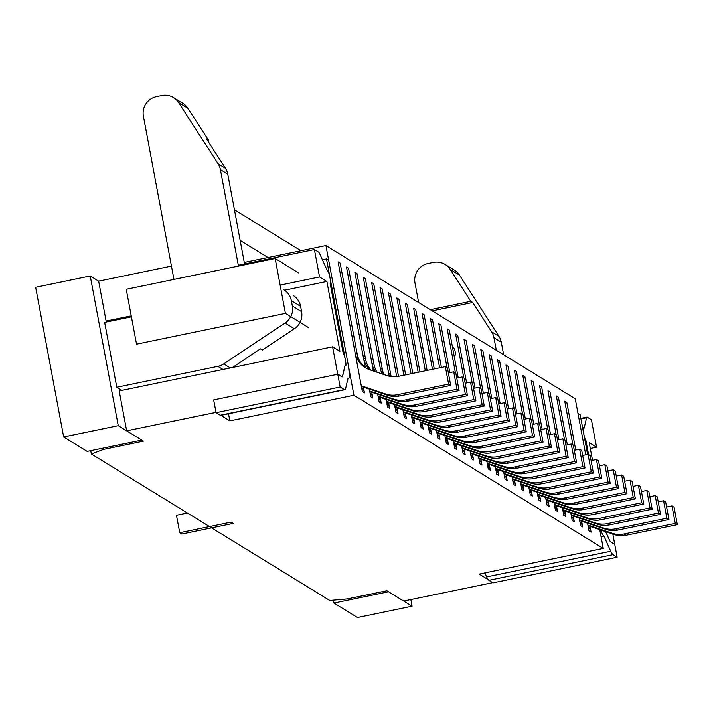 <?xml version="1.0" encoding="UTF-8"?>
<svg xmlns="http://www.w3.org/2000/svg" width="713" height="713" viewBox="0 0 713 713"><rect width="100%" height="100%" fill="white"/><g stroke="black" fill="none" stroke-linecap="round" stroke-linejoin="round"><path stroke-width="1.07" d="M213.668 399.895L216.021 412.381L126.656 430.83L119.187 390.92L126.656 430.83L143.447 441.151L103.733 449.359L103.492 448.031L103.733 449.359L91.362 453.985L329.771 600.48L347.178 598.947L386.883 590.738L403.674 601.059L492.701 582.655L403.674 601.059L386.883 590.738L347.178 598.947L329.771 600.48L91.362 453.985L90.747 450.661L91.362 453.985L103.733 449.359L143.447 441.151L126.656 430.83L215.994 412.364L213.668 399.895L337.748 374.245L332.614 346.803L339.958 351.322L326.893 281.466L319.54 276.956L314.406 249.514L238.311 265.236L314.406 249.514L318.604 252.09A12.798 1.809 -101.7 0 1 319.691 253.766L326.714 269.318L319.691 253.766A12.798 1.809 -101.7 0 0 318.604 252.09L314.406 249.514L319.54 276.956L280.129 285.102L319.54 276.956L326.893 281.466L284.594 290.209L326.893 281.466L339.958 351.322L332.614 346.803L119.187 390.92L332.614 346.803L337.748 374.245L341.946 376.829A12.798 1.809 -101.7 0 0 342.204 376.892A12.798 1.809 -101.7 0 1 341.946 376.829L337.748 374.245L213.668 399.895L216.075 412.675L220.237 415.233A26.114 3.69 78.3 0 0 220.763 415.358L344.851 389.708A26.114 3.69 78.3 0 0 345.68 388.362L347.908 378.719A19.714 2.79 78.3 0 0 348.39 378.87A19.714 2.79 78.3 0 0 347.632 361.553L328.675 260.272L326.501 258.926L345.449 360.217A6.399 0.909 -101.7 0 1 345.698 365.831A6.399 0.909 -101.7 0 1 345.538 365.778A12.798 1.809 78.3 0 0 345.208 365.671A12.798 1.809 78.3 0 0 344.798 366.33L342.561 376.009A12.798 1.809 -101.7 0 1 342.151 376.678A12.798 1.809 -101.7 0 1 341.901 376.616L337.73 374.058L340.163 387.025L344.326 389.583A26.114 3.69 78.3 0 0 344.851 389.708M585.73 454.814L575.239 398.754L325.921 245.548L353.933 395.234L603.251 548.431L599.74 529.652L603.251 548.431L479.163 574.081L488.182 579.624L479.163 574.081L603.251 548.431L353.933 395.234L229.853 420.875L220.834 415.34L229.853 420.875L228.516 413.754L229.853 420.875L353.933 395.234L325.921 245.548L244.283 262.42L325.921 245.548L575.239 398.754L585.73 454.814L577.993 413.469L580.177 414.806L587.592 454.431M98.644 281.154L106.112 321.064L131.228 315.877L106.112 321.064L107.342 321.821L106.112 321.064L98.644 281.154L171.45 266.101L98.644 281.154L90.248 275.993L35.65 287.277L63.662 436.962L87.164 451.4L141.762 440.117L118.26 425.679L90.248 275.993M591.425 419.734L596.558 447.176L590.302 448.468L596.558 447.176L589.214 442.666L596.558 447.176L591.425 419.734L587.227 417.158L591.425 419.734M592.521 460.304L589.214 442.666L592.521 460.304M614.766 544.474L610.578 541.889A12.798 1.809 -101.7 0 1 609.481 540.213L605.604 531.622L609.481 540.213A12.798 1.809 -101.7 0 0 610.578 541.889L614.766 544.474L612.823 534.055L614.766 544.474M580.614 525.686L579.179 518.066L580.614 525.686L582.708 526.978A10.24 10.044 -58.4 0 0 579.847 521.631A10.24 10.044 -58.4 0 1 582.708 526.978L580.614 525.686M564.553 439.912L556.336 395.965L564.553 439.912L556.336 395.965L558.431 397.248L567.334 444.832L558.431 397.248L556.336 395.965L558.431 397.248L567.334 444.832M414.814 423.807L413.736 418.05L414.814 423.807A10.24 10.044 121.6 0 0 411.962 418.469A10.24 10.044 121.6 0 1 414.814 423.807L412.72 422.524L414.814 423.807M405.652 374.851L390.537 294.086L405.652 374.851L390.537 294.086L388.442 292.793L403.87 375.216M431.606 434.128L430.527 428.37L431.606 434.128A10.24 10.044 121.6 0 0 428.754 428.78A10.24 10.044 121.6 0 1 431.606 434.128L429.511 432.836L431.606 434.128M419.957 371.892L407.328 304.406L419.957 371.892L407.328 304.406L405.234 303.114L418.174 372.266M412.809 373.371L398.932 299.246L412.809 373.371L398.932 299.246L396.838 297.954L411.018 373.737M419.69 420.055L421.116 427.684L423.21 428.968L422.132 423.21L423.21 428.968A10.24 10.044 121.6 0 0 420.358 423.629A10.24 10.044 121.6 0 1 423.21 428.968L421.116 427.684L419.69 420.055M398.505 376.33L382.15 288.925L398.505 376.33L382.15 288.925L380.047 287.642L396.695 376.607M402.898 409.734L404.324 417.363L406.428 418.656L405.349 412.889L406.428 418.656A10.24 10.044 121.6 0 0 403.567 413.308A10.24 10.044 121.6 0 1 406.428 418.656L404.324 417.363L402.898 409.734M398.032 413.495L396.954 407.738L398.032 413.495A10.24 10.044 121.6 0 0 395.171 408.148A10.24 10.044 121.6 0 1 398.032 413.495L395.929 412.203L398.032 413.495M390.751 374.61L388.656 373.318L371.651 282.482L389.191 376.206L371.651 282.482L373.755 283.774L371.651 282.482L373.755 283.774L390.751 374.61A23.039 22.611 -58.4 0 0 391.205 376.562M394.503 404.583L395.929 412.203L394.503 404.583M366.42 368.309A23.039 22.611 -58.4 0 1 357.177 353.969L340.172 263.133L358.514 361.117L340.172 263.133L338.078 261.849L362.356 391.571L364.45 392.863L363.372 387.097L364.45 392.863A10.24 10.044 121.6 0 0 361.598 387.516A10.24 10.044 121.6 0 1 364.45 392.863L362.356 391.571L338.078 261.849L355.074 352.685A23.039 22.611 -58.4 0 0 369.878 369.824L386.981 375.582A23.039 22.611 -58.4 0 0 398.71 376.286L445.331 366.651L448.602 384.111L397.328 394.708A23.039 22.611 -58.4 0 1 385.599 394.013L361.277 385.813M586.567 417.756A12.798 1.809 -101.7 0 1 586.977 417.096A12.798 1.809 -101.7 0 1 587.227 417.158A12.798 1.809 -101.7 0 0 586.977 417.096A12.798 1.809 -101.7 0 0 586.567 417.756L580.943 418.914L586.567 417.756L584.295 427.586A12.798 1.809 -101.7 0 1 583.885 428.255A12.798 1.809 -101.7 0 1 583.626 428.192A6.399 0.909 78.3 0 0 583.501 428.156A6.399 0.909 78.3 0 0 583.831 434.199A6.399 0.909 78.3 0 0 585.961 440.661L585.052 440.857L585.961 440.661L588.59 454.68L585.961 440.661A6.399 0.909 78.3 0 1 583.831 434.199A6.399 0.909 78.3 0 1 583.501 428.156A6.399 0.909 78.3 0 1 583.626 428.192A12.798 1.809 -101.7 0 0 583.885 428.255A12.798 1.809 -101.7 0 0 584.295 427.586L586.567 417.756M369.985 392.676A10.24 10.044 121.6 0 1 372.846 398.023L371.767 392.257L372.846 398.023A10.24 10.044 121.6 0 0 369.985 392.676M378.38 397.836A10.24 10.044 121.6 0 1 381.241 403.175L380.163 397.417L381.241 403.175A10.24 10.044 121.6 0 0 378.38 397.836M386.776 402.997A10.24 10.044 121.6 0 1 389.637 408.335L388.558 402.578L389.637 408.335A10.24 10.044 121.6 0 0 386.776 402.997M437.14 433.941A10.24 10.044 121.6 0 1 440.001 439.288L438.923 433.522L440.001 439.288A10.24 10.044 121.6 0 0 437.14 433.941M445.536 439.101A10.24 10.044 121.6 0 1 448.397 444.449L447.318 438.682L448.397 444.449A10.24 10.044 121.6 0 0 445.536 439.101M453.931 444.261A10.24 10.044 121.6 0 1 456.792 449.6L455.714 443.842L456.792 449.6A10.24 10.044 121.6 0 0 453.931 444.261M462.327 449.422A10.24 10.044 121.6 0 1 465.188 454.76L464.11 449.003L465.188 454.76A10.24 10.044 121.6 0 0 462.327 449.422M470.723 454.573A10.24 10.044 121.6 0 1 473.584 459.921L472.505 454.154L473.584 459.921A10.24 10.044 121.6 0 0 470.723 454.573M591.104 532.139A10.24 10.044 -58.4 0 0 588.243 526.791A10.24 10.044 -58.4 0 1 591.104 532.139L589 530.846L587.574 523.217L589 530.846L591.104 532.139L590.025 526.372L591.104 532.139M574.313 521.818A10.24 10.044 -58.4 0 0 571.461 516.47A10.24 10.044 -58.4 0 1 574.313 521.818L572.218 520.526L570.792 512.905L572.218 520.526L574.313 521.818L573.234 516.06L574.313 521.818M565.917 516.658A10.24 10.044 -58.4 0 0 563.065 511.319A10.24 10.044 -58.4 0 1 565.917 516.658L563.823 515.374L562.397 507.745L563.823 515.374L565.917 516.658L564.839 510.9L565.917 516.658M557.521 511.506A10.24 10.044 -58.4 0 0 554.669 506.159A10.24 10.044 -58.4 0 1 557.521 511.506L555.427 510.214L554.001 502.585L555.427 510.214L557.521 511.506L556.443 505.74L557.521 511.506M549.135 506.346A10.24 10.044 -58.4 0 0 546.274 500.998A10.24 10.044 -58.4 0 1 549.135 506.346L547.031 505.054L545.605 497.424L547.031 505.054L549.135 506.346L548.056 500.579L549.135 506.346M540.739 501.186A10.24 10.044 -58.4 0 0 537.878 495.838A10.24 10.044 -58.4 0 1 540.739 501.186L538.636 499.893L537.21 492.273L538.636 499.893L540.739 501.186L539.661 495.428L540.739 501.186M532.344 496.025A10.24 10.044 -58.4 0 0 529.483 490.687A10.24 10.044 -58.4 0 1 532.344 496.025L530.24 494.742L528.814 487.113L530.24 494.742L532.344 496.025L531.265 490.268L532.344 496.025M523.948 490.865A10.24 10.044 -58.4 0 0 521.087 485.526A10.24 10.044 -58.4 0 1 523.948 490.865L521.845 489.581L520.419 481.952L521.845 489.581L523.948 490.865L522.87 485.107L523.948 490.865M515.552 485.713A10.24 10.044 -58.4 0 0 512.692 480.366A10.24 10.044 -58.4 0 1 515.552 485.713L513.458 484.421L512.023 476.792L513.458 484.421L515.552 485.713L514.474 479.947L515.552 485.713M507.157 480.553A10.24 10.044 -58.4 0 0 504.305 475.206A10.24 10.044 -58.4 0 1 507.157 480.553L505.062 479.261L503.636 471.641L505.062 479.261L507.157 480.553L506.078 474.796L507.157 480.553M498.761 475.393A10.24 10.044 -58.4 0 0 495.909 470.054A10.24 10.044 -58.4 0 1 498.761 475.393L496.667 474.1L495.241 466.48L496.667 474.1L498.761 475.393L497.683 469.635L498.761 475.393M490.366 470.232A10.24 10.044 -58.4 0 0 487.514 464.894A10.24 10.044 -58.4 0 1 490.366 470.232L488.271 468.949L486.845 461.32L488.271 468.949L490.366 470.232L489.287 464.475L490.366 470.232M481.97 465.081A10.24 10.044 -58.4 0 0 479.118 459.733A10.24 10.044 -58.4 0 1 481.97 465.081L479.876 463.789L478.45 456.16L479.876 463.789L481.97 465.081L480.892 459.315L481.97 465.081M556.167 434.752L547.94 390.804L556.167 434.752L547.94 390.804L550.035 392.097L558.939 439.671L550.035 392.097L547.94 390.804L550.035 392.097L558.939 439.671M472.22 383.166L463.994 339.219L466.088 340.511L474.992 388.095L466.088 340.511L463.994 339.219L472.22 383.166L463.994 339.219L466.088 340.511L474.992 388.095M383.959 374.566A23.039 22.611 -58.4 0 1 382.355 369.45L365.359 278.614L383.273 374.334L365.359 278.614L363.256 277.321L380.261 368.158A23.039 22.611 -58.4 0 0 382.177 373.969M386.107 399.423L387.533 407.043L389.637 408.335L387.533 407.043L386.107 399.423M411.294 414.895L412.72 422.524L411.294 414.895M581.63 521.212L582.708 526.978L581.63 521.212M547.771 429.591L539.545 385.644L547.771 429.591L539.545 385.644L541.639 386.936L550.543 434.511L541.639 386.936L539.545 385.644L541.639 386.936L550.543 434.511M530.98 419.28L522.754 375.332L530.98 419.28L522.754 375.332L524.857 376.616L533.761 424.199L524.857 376.616L522.754 375.332L524.857 376.616L533.761 424.199M365.564 359.129L363.47 357.846L346.473 267.01L365.27 367.462L346.473 267.01L348.568 268.293L346.473 267.01L348.568 268.293L365.564 359.129A23.039 22.611 -58.4 0 0 371.099 370.234M369.316 389.102L370.751 396.731L372.846 398.023L370.751 396.731L369.316 389.102M373.96 364.29L371.865 362.997L354.86 272.161L373.362 370.992L354.86 272.161L356.963 273.453L354.86 272.161L356.963 273.453L373.96 364.29A23.039 22.611 -58.4 0 0 377.088 372.248M377.712 394.262L379.138 401.891L381.241 403.175L379.138 401.891L377.712 394.262M489.002 393.487L480.785 349.539L489.002 393.487L480.785 349.539L482.879 350.832L491.783 398.407L482.879 350.832L480.785 349.539L482.879 350.832L491.783 398.407M505.793 403.799L497.567 359.851L505.793 403.799L497.567 359.851L499.67 361.143L508.574 408.727L499.67 361.143L497.567 359.851L499.67 361.143L508.574 408.727M522.584 414.119L514.358 370.172L522.584 414.119L514.358 370.172L516.462 371.464L525.365 419.039L516.462 371.464L514.358 370.172L516.462 371.464L525.365 419.039M458.209 377.774L449.306 330.19L458.209 377.774L449.306 330.19L447.203 328.907L455.429 372.854M470.054 451.008L471.48 458.628L473.584 459.921L471.48 458.628L470.054 451.008M449.814 372.614L440.91 325.039L449.814 372.614L440.91 325.039L438.807 323.747L447.033 367.694M461.659 445.848L463.085 453.468L465.188 454.76L463.085 453.468L461.659 445.848M441.418 367.453L432.515 319.879L441.418 367.453L432.515 319.879L430.411 318.586L439.627 367.828M453.263 440.687L454.689 448.317L456.792 449.6L454.689 448.317L453.263 440.687M434.262 368.933L424.119 314.718L434.262 368.933L424.119 314.718L422.025 313.426L432.479 369.307M444.867 435.527L446.293 443.156L448.397 444.449L446.293 443.156L444.867 435.527M427.114 370.412L415.724 309.558L427.114 370.412L415.724 309.558L413.629 308.274L425.322 370.787M436.472 430.376L437.907 437.996L440.001 439.288L437.907 437.996L436.472 430.376M428.085 425.215L429.511 432.836L428.085 425.215M514.189 408.959L505.963 365.011L514.189 408.959L505.963 365.011L508.066 366.304L516.97 413.879L508.066 366.304L505.963 365.011L508.066 366.304L516.97 413.879M497.398 398.647L489.18 354.7L497.398 398.647L489.18 354.7L491.275 355.983L500.178 403.567L491.275 355.983L489.18 354.7L491.275 355.983L500.178 403.567M480.615 388.327L472.389 344.379L480.615 388.327L472.389 344.379L474.484 345.671L483.387 393.246L474.484 345.671L472.389 344.379L474.484 345.671L483.387 393.246M463.824 378.015L455.598 334.067L463.824 378.015L455.598 334.067L457.693 335.351L466.605 382.934L457.693 335.351L455.598 334.067L457.693 335.351L466.605 382.934M539.376 424.44L531.149 380.484L539.376 424.44L531.149 380.484L533.244 381.776L542.156 429.36L533.244 381.776L531.149 380.484L533.244 381.776L542.156 429.36M572.949 445.072L564.723 401.125L572.949 445.072L564.723 401.125L566.826 402.408L575.73 449.992L566.826 402.408L564.723 401.125L566.826 402.408L575.73 449.992M343.211 353.318L330.146 283.462A6.399 0.909 -101.7 0 0 330.271 283.498A6.399 0.909 -101.7 0 1 330.146 283.462L343.211 353.318A6.399 0.909 78.3 0 1 345.35 359.789A6.399 0.909 78.3 0 1 345.68 365.822A6.399 0.909 78.3 0 0 345.35 359.789A6.399 0.909 78.3 0 0 343.211 353.318M342.614 376.223A12.798 1.809 -101.7 0 1 342.204 376.892A12.798 1.809 -101.7 0 0 342.614 376.223L344.887 366.393A12.798 1.809 -101.7 0 1 345.288 365.733A12.798 1.809 -101.7 0 1 345.547 365.796A6.399 0.909 78.3 0 0 345.68 365.822A6.399 0.909 78.3 0 1 345.547 365.796A12.798 1.809 -101.7 0 0 345.288 365.733A12.798 1.809 -101.7 0 0 344.887 366.393L342.614 376.223M327.811 270.993A6.399 0.909 -101.7 0 1 329.941 277.464A6.399 0.909 -101.7 0 1 330.271 283.498A6.399 0.909 -101.7 0 0 329.941 277.464A6.399 0.909 -101.7 0 0 327.811 270.993A12.798 1.809 -101.7 0 1 326.714 269.318A12.798 1.809 -101.7 0 0 327.811 270.993M121.878 390.359L116.789 387.239L217.866 366.348A16.64 16.328 -58.4 0 0 223.722 363.897L285.075 323.034A16.64 16.328 -58.4 0 0 292.321 305.93L291.332 300.636A16.64 16.328 -58.4 0 0 283.917 289.79M131.406 316.848L104.651 322.374L116.789 387.239M291.332 300.636L300.61 306.332L301.599 311.634A16.64 16.328 -58.4 0 1 294.353 328.738L262.384 350.021L260.459 348.835L232.402 367.516M300.61 306.332A16.64 16.328 -58.4 0 0 293.186 295.494M333.426 600.159L333.969 603.055L388.567 591.772L412.069 606.21L410.831 599.58M333.969 603.055L357.471 617.503L412.069 606.21M118.26 425.679L63.662 436.962M411.757 417.381L438.058 426.249A23.039 22.611 -58.4 0 0 449.796 426.944L501.07 416.347L497.799 398.888L495.695 397.596L490.33 398.71M411.642 416.757L435.964 424.957A23.039 22.611 -58.4 0 0 447.693 425.661L498.966 415.064L495.695 397.596M501.07 416.347L498.966 415.064M420.153 422.542L446.454 431.41A23.039 22.611 -58.4 0 0 458.183 432.105L509.456 421.508L506.194 404.048L504.091 402.756L498.726 403.861M420.037 421.918L444.359 430.117A23.039 22.611 -58.4 0 0 456.088 430.812L507.362 420.215L504.091 402.756M509.456 421.508L507.362 420.215M428.549 427.702L454.849 436.561A23.039 22.611 -58.4 0 0 466.578 437.265L517.852 426.668L514.59 409.209L512.487 407.916L507.121 409.021M428.433 427.078L452.755 435.278A23.039 22.611 -58.4 0 0 464.484 435.973L515.757 425.376L512.487 407.916M517.852 426.668L515.757 425.376M436.944 432.853L463.245 441.721A23.039 22.611 -58.4 0 0 474.974 442.425L526.247 431.828L522.977 414.36L520.882 413.077L515.517 414.182M436.828 432.238L461.142 440.429A23.039 22.611 -58.4 0 0 472.879 441.133L524.153 430.536L520.882 413.077M526.247 431.828L524.153 430.536M445.34 438.014L471.641 446.882A23.039 22.611 -58.4 0 0 483.369 447.577L534.643 436.98L531.372 419.52L529.278 418.228L523.912 419.342M445.224 437.39L469.537 445.589A23.039 22.611 -58.4 0 0 481.275 446.293L532.549 435.696L529.278 418.228M534.643 436.98L532.549 435.696M453.726 443.174L480.036 452.042A23.039 22.611 -58.4 0 0 491.765 452.737L543.039 442.14L539.768 424.681L537.673 423.388L532.308 424.502M453.611 442.55L477.933 450.75A23.039 22.611 -58.4 0 0 489.662 451.454L540.935 440.857L537.673 423.388M543.039 442.14L540.935 440.857M462.122 448.334L488.432 457.193A23.039 22.611 -58.4 0 0 500.161 457.898L551.434 447.301L548.163 429.841L546.069 428.549L540.704 429.654M462.006 447.711L486.328 455.91A23.039 22.611 -58.4 0 0 498.057 456.605L549.331 446.008L546.069 428.549M551.434 447.301L549.331 446.008M470.518 453.486L496.818 462.354A23.039 22.611 -58.4 0 0 508.556 463.058L559.83 452.461L556.559 434.992L554.464 433.709L549.099 434.814M470.402 452.871L494.724 461.07A23.039 22.611 -58.4 0 0 506.453 461.766L557.726 451.169L554.464 433.709M559.83 452.461L557.726 451.169M487.309 463.806L513.61 472.674A23.039 22.611 -58.4 0 0 525.338 473.37L576.612 462.773L573.35 445.313L571.247 444.021L565.881 445.135M487.193 463.183L511.515 471.382A23.039 22.611 -58.4 0 0 523.244 472.086L574.518 461.489L571.247 444.021M576.612 462.773L574.518 461.489M495.704 468.967L522.005 477.835A23.039 22.611 -58.4 0 0 533.734 478.53L585.008 467.933L581.746 450.473L579.642 449.181L574.277 450.286M495.588 468.343L519.911 476.542A23.039 22.611 -58.4 0 0 531.64 477.238L582.913 466.641L579.642 449.181M585.008 467.933L582.913 466.641M504.1 474.127L530.401 482.986A23.039 22.611 -58.4 0 0 542.13 483.69L593.403 473.093L590.141 455.625L588.038 454.341L582.673 455.447M503.984 473.503L528.306 481.703A23.039 22.611 -58.4 0 0 540.035 482.398L591.309 471.801L588.038 454.341M593.403 473.093L591.309 471.801M512.495 479.279L538.796 488.147A23.039 22.611 -58.4 0 0 550.525 488.851L601.799 478.254L598.528 460.785L596.433 459.502L591.068 460.607M512.38 478.664L536.693 486.854A23.039 22.611 -58.4 0 0 548.431 487.558L599.704 476.961L596.433 459.502M601.799 478.254L599.704 476.961M520.882 484.439L547.192 493.307A23.039 22.611 -58.4 0 0 558.921 494.002L610.194 483.405L606.923 465.945L604.829 464.653L599.464 465.767M520.766 483.815L545.089 492.015A23.039 22.611 -58.4 0 0 556.817 492.719L608.091 482.122L604.829 464.653M610.194 483.405L608.091 482.122M529.278 489.599L555.587 498.467A23.039 22.611 -58.4 0 0 567.316 499.162L618.59 488.565L615.319 471.106L613.225 469.814L607.859 470.919M529.162 488.975L553.484 497.175A23.039 22.611 -58.4 0 0 565.213 497.87L616.487 487.273L613.225 469.814M618.59 488.565L616.487 487.273M537.673 494.76L563.974 503.619A23.039 22.611 -58.4 0 0 575.712 504.323L626.985 493.726L623.715 476.266L621.62 474.974L616.255 476.079M537.557 494.136L561.88 502.335A23.039 22.611 -58.4 0 0 573.609 503.03L624.882 492.433L621.62 474.974M626.985 493.726L624.882 492.433M478.913 458.646L505.214 467.514A23.039 22.611 -58.4 0 0 516.952 468.218L568.225 457.621L564.954 440.153L562.851 438.86L557.486 439.974M478.797 458.031L503.12 466.222A23.039 22.611 -58.4 0 0 514.848 466.926L566.122 456.329L562.851 438.86M568.225 457.621L566.122 456.329M403.362 412.221L429.663 421.089A23.039 22.611 -58.4 0 0 441.4 421.793L492.674 411.196L489.403 393.728L487.3 392.444L481.943 393.549M403.246 411.606L427.568 419.797A23.039 22.611 -58.4 0 0 439.297 420.501L490.571 409.904L487.3 392.444M492.674 411.196L490.571 409.904M394.966 407.07L421.276 415.929A23.039 22.611 -58.4 0 0 433.005 416.633L484.279 406.036L481.008 388.567L478.913 387.284L473.548 388.389M394.85 406.446L419.173 414.645A23.039 22.611 -58.4 0 0 430.902 415.34L482.175 404.743L478.913 387.284M388.656 373.318A23.039 22.611 -58.4 0 0 389.405 376.25M484.279 406.036L482.175 404.743M386.571 401.909L412.88 410.777A23.039 22.611 -58.4 0 0 424.609 411.472L475.883 400.875L472.612 383.416L470.518 382.123L465.152 383.229M386.455 401.285L410.777 409.485A23.039 22.611 -58.4 0 0 422.506 410.18L473.78 399.583L470.518 382.123M475.883 400.875L473.78 399.583M378.184 396.749L404.485 405.617A23.039 22.611 -58.4 0 0 416.214 406.312L467.487 395.715L464.216 378.255L462.122 376.963L456.757 378.077M378.059 396.125L402.382 404.324A23.039 22.611 -58.4 0 0 414.119 405.029L465.393 394.432L462.122 376.963M371.865 362.997A23.039 22.611 -58.4 0 0 375.484 371.714M467.487 395.715L465.393 394.432M369.789 391.589L396.089 400.456A23.039 22.611 -58.4 0 0 407.818 401.161L459.092 390.564L455.821 373.095L453.726 371.803L448.361 372.917M369.673 390.974L393.986 399.164A23.039 22.611 -58.4 0 0 405.724 399.868L456.997 389.271L453.726 371.803M363.47 357.846A23.039 22.611 -58.4 0 0 369.833 369.806M459.092 390.564L456.997 389.271M361.393 386.428L387.694 395.296A23.039 22.611 -58.4 0 0 399.423 396L450.696 385.403L447.434 367.935L445.331 366.651M450.696 385.403L448.602 384.111M546.069 499.911L572.37 508.779A23.039 22.611 -58.4 0 0 584.107 509.483L635.381 498.886L632.11 481.418L630.007 480.134L624.65 481.239M545.953 499.296L570.275 507.487A23.039 22.611 -58.4 0 0 582.004 508.191L633.278 497.594L630.007 480.134M635.381 498.886L633.278 497.594M554.464 505.071L580.765 513.939A23.039 22.611 -58.4 0 0 592.494 514.634L643.768 504.038L640.506 486.578L638.402 485.286L633.037 486.4M554.349 504.447L578.671 512.647A23.039 22.611 -58.4 0 0 590.4 513.351L641.673 502.754L638.402 485.286M643.768 504.038L641.673 502.754M562.86 510.232L589.161 519.1A23.039 22.611 -58.4 0 0 600.89 519.795L652.163 509.198L648.901 491.738L646.798 490.446L641.433 491.56M562.744 509.608L587.066 517.807A23.039 22.611 -58.4 0 0 598.795 518.511L650.069 507.906L646.798 490.446M652.163 509.198L650.069 507.906M571.256 515.392L597.556 524.251A23.039 22.611 -58.4 0 0 609.285 524.955L660.559 514.358L657.297 496.899L655.194 495.606L649.828 496.711M571.14 514.768L595.462 522.968A23.039 22.611 -58.4 0 0 607.191 523.663L658.464 513.066L655.194 495.606M660.559 514.358L658.464 513.066M579.651 520.543L605.952 529.411A23.039 22.611 -58.4 0 0 617.681 530.115L668.954 519.519L665.684 502.05L663.589 500.767L658.224 501.872M579.535 519.929L603.849 528.128A23.039 22.611 -58.4 0 0 615.586 528.823L666.86 518.226L663.589 500.767M668.954 519.519L666.86 518.226M588.047 525.704L614.348 534.572A23.039 22.611 -58.4 0 0 626.076 535.276L677.35 524.67L674.079 507.21L671.985 505.918L666.619 507.032M587.922 525.08L612.244 533.279A23.039 22.611 -58.4 0 0 623.982 533.984L675.256 523.387L671.985 505.918M677.35 524.67L675.256 523.387M322.41 259.773L326.501 258.926M340.163 387.025L216.075 412.675M605.676 531.648L609.455 540.017A12.798 1.809 78.3 0 0 610.551 541.693L614.713 544.251L617.137 557.227L612.975 554.661A26.114 3.69 -101.7 0 1 610.756 551.247L603.866 535.998A19.714 2.79 -101.7 0 1 600.801 530.009M617.137 557.227L493.048 582.869L488.886 580.311A26.114 3.69 -101.7 0 1 486.667 576.888L484.867 572.904M603.866 535.998L601.032 536.577M238.472 266.092L220.406 169.587A16.64 16.328 -58.4 0 0 218.08 163.732L178.598 102.52A16.64 16.328 -58.4 0 0 161.753 95.497L156.486 96.594A16.64 16.328 -58.4 0 0 143.384 116.139L173.945 279.425M503.645 354.753L501.292 342.187A16.64 16.328 -58.4 0 0 498.957 336.322L459.475 275.12A16.64 16.328 -58.4 0 0 454.386 270.138L445.108 264.434A16.64 16.328 121.6 0 1 450.197 269.416L470.767 301.305L472.701 302.49L432.212 310.859M418.638 302.517L414.993 283.034A16.64 16.328 121.6 0 1 428.085 263.489L433.361 262.393A16.64 16.328 121.6 0 1 445.108 264.434M207.412 140.327L208.446 140.113L206.512 138.928L225.424 168.241A16.64 16.328 121.6 0 1 227.759 174.097L244.568 263.944M208.446 140.113L187.867 108.224A16.64 16.328 -58.4 0 0 182.778 103.242L173.5 97.538M498.957 336.322L491.613 331.812L472.701 302.49M491.613 331.812A16.64 16.328 121.6 0 1 493.949 337.668L496.301 350.243M470.767 301.305L430.278 309.674M298.658 272.945L275.156 258.507L126.246 289.282L136.522 344.165L285.423 313.39L308.925 327.828M300.948 250.709L234.443 209.845M240.165 240.397L268.017 257.518M275.156 258.507L285.423 313.39M452.283 346.099A10.24 10.044 121.6 0 1 454.413 357.525M179.738 532.736L181.833 534.028L233.106 523.431L231.012 522.139L179.738 532.736L176.468 515.276L187.43 513.012M340.172 263.133L338.078 261.849L340.172 263.133M365.359 278.614L363.256 277.321L365.359 278.614M382.15 288.925L380.047 287.642L382.15 288.925M390.537 294.086L388.442 292.793L390.537 294.086M398.932 299.246L396.838 297.954L398.932 299.246M407.328 304.406L405.234 303.114L407.328 304.406M415.724 309.558L413.629 308.274L415.724 309.558M424.119 314.718L422.025 313.426L424.119 314.718M432.515 319.879L430.411 318.586L432.515 319.879M440.91 325.039L438.807 323.747L440.91 325.039M449.306 330.19L447.203 328.907L449.306 330.19M584.295 427.586L582.637 427.934L584.295 427.586M217.866 366.348L222.955 369.468M301.599 311.634L292.321 305.93M223.722 363.897L230.317 367.953M294.353 328.738L285.075 323.034M438.058 426.249L435.964 424.957M449.796 426.944L447.693 425.661M446.454 431.41L444.359 430.117M458.183 432.105L456.088 430.812M454.849 436.561L452.755 435.278M466.578 437.265L464.484 435.973M463.245 441.721L461.142 440.429M474.974 442.425L472.879 441.133M471.641 446.882L469.537 445.589M483.369 447.577L481.275 446.293M480.036 452.042L477.933 450.75M491.765 452.737L489.662 451.454M488.432 457.193L486.328 455.91M500.161 457.898L498.057 456.605M496.818 462.354L494.724 461.07M508.556 463.058L506.453 461.766M513.61 472.674L511.515 471.382M525.338 473.37L523.244 472.086M522.005 477.835L519.911 476.542M533.734 478.53L531.64 477.238M530.401 482.986L528.306 481.703M542.13 483.69L540.035 482.398M538.796 488.147L536.693 486.854M550.525 488.851L548.431 487.558M547.192 493.307L545.089 492.015M558.921 494.002L556.817 492.719M555.587 498.467L553.484 497.175M567.316 499.162L565.213 497.87M563.974 503.619L561.88 502.335M575.712 504.323L573.609 503.03M505.214 467.514L503.12 466.222M516.952 468.218L514.848 466.926M429.663 421.089L427.568 419.797M441.4 421.793L439.297 420.501M421.276 415.929L419.173 414.645M433.005 416.633L430.902 415.34M412.88 410.777L410.777 409.485M424.609 411.472L422.506 410.18M382.355 369.45L380.261 368.158M404.485 405.617L402.382 404.324M416.214 406.312L414.119 405.029M396.089 400.456L393.986 399.164M407.818 401.161L405.724 399.868M387.694 395.296L385.599 394.013M399.423 396L397.328 394.708M357.177 353.969L355.074 352.685M572.37 508.779L570.275 507.487M584.107 509.483L582.004 508.191M580.765 513.939L578.671 512.647M592.494 514.634L590.4 513.351M589.161 519.1L587.066 517.807M600.89 519.795L598.795 518.511M597.556 524.251L595.462 522.968M609.285 524.955L607.191 523.663M605.952 529.411L603.849 528.128M617.681 530.115L615.586 528.823M614.348 534.572L612.244 533.279M626.076 535.276L623.982 533.984M344.326 389.583L220.237 415.233M610.756 551.247L486.667 576.888M612.975 554.661L488.886 580.311M459.475 275.12L450.197 269.416M501.292 342.187L493.949 337.668M220.406 169.587L227.759 174.097M218.08 163.732L225.424 168.241M187.867 108.224L178.598 102.52M582.708 428.326L583.501 428.156L582.708 428.326M580.845 418.362L586.977 417.096L580.845 418.362M347.846 378.986L348.39 378.87"/></g></svg>
